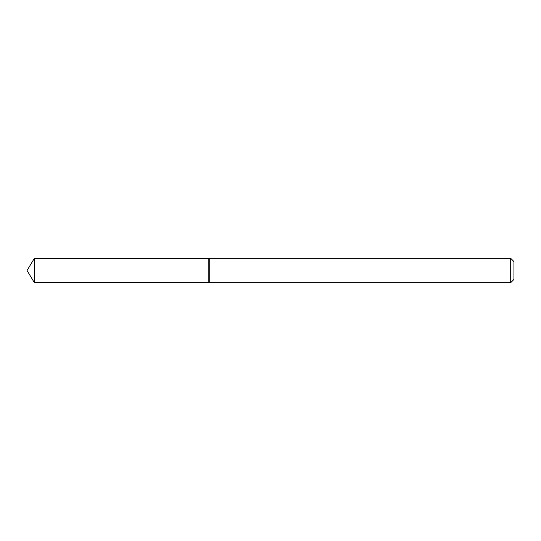 <?xml version="1.0" encoding="UTF-8"?>
<svg xmlns="http://www.w3.org/2000/svg" width="541" height="541" viewBox="0 0 541 541"><rect width="100%" height="100%" fill="white"/><g stroke="black" fill="none" stroke-linecap="round" stroke-linejoin="round"><path stroke-width="0.41" stroke-dasharray="2.71 2.03" d="M208.826 258.571L208.826 282.429L208.826 258.571M209.245 258.327L209.245 282.673M510.704 258.327L510.704 282.673M513.95 261.574L513.95 279.426M34.218 258.571L34.218 282.429"/><path stroke-width="0.81" d="M34.218 258.571L208.826 258.571L208.826 282.429L208.826 258.571L209.245 258.327L209.245 282.673L34.218 282.429L34.218 258.571L27.05 270.5L34.218 282.429M510.704 282.673L510.704 258.327L513.95 261.574L513.95 279.426L510.704 282.673L209.245 282.673M510.704 258.327L209.245 258.327"/></g></svg>
